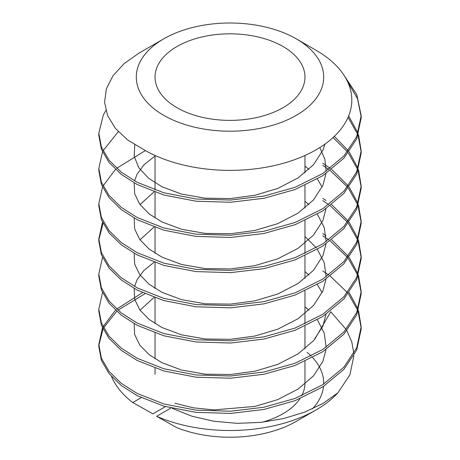 <?xml version="1.0" encoding="UTF-8"?>
<svg xmlns="http://www.w3.org/2000/svg" width="460" height="460" viewBox="0 0 460 460"><rect width="100%" height="100%" fill="white"/><g stroke="black" fill="none" stroke-linecap="round" stroke-linejoin="round"><path stroke-width="0.69" d="M176.996 107.698A74.963 43.28 180 0 1 155.037 77.096A74.963 43.28 180 0 1 201.313 37.116A74.963 43.28 180 0 1 283.003 46.494A74.963 43.28 180 0 1 304.963 77.096A74.963 43.28 180 0 1 258.687 117.081A74.963 43.28 180 0 1 176.996 107.698M163.743 115.351A93.702 54.096 0 0 0 296.257 115.351A93.702 54.096 0 0 0 296.257 38.847L316.135 50.318A121.808 70.328 180 0 1 316.135 50.324A121.808 70.328 180 0 1 317.526 148.959A121.808 70.328 180 0 1 146.728 151.374L127.615 139.955L115.356 128.328L107.6 115.627L104.564 102.235L106.404 88.757L112.993 75.733L124.016 63.681L138.943 53.164L163.743 38.847A93.702 54.096 0 0 0 163.743 115.351M347.484 81.477L357.512 98.693L361.169 116.742M361.18 115.638L361.18 117.846L356.713 138.862L343.902 158.217L322.759 175.749L295.073 189.503L263.954 198.283L230.598 202.25L196.046 201.215L163.892 195.023L137.241 184.546L121.348 174.443L109.066 162.478L101.39 149.218L98.82 135.447L98.82 133.233L101.39 147.01L109.066 160.264L121.348 172.236L137.241 182.333L163.892 192.809L196.046 199.002L230.598 200.042L263.954 196.069L295.073 187.289L322.759 173.535L343.902 156.009L356.713 136.654L361.18 115.632L356.747 94.599L343.741 74.876M322.759 271.003L328.739 275.034M330.24 276.138L347.461 292.606M348.323 293.716L357.673 310.264M358.081 311.374L361.169 327.899M361.18 326.796L361.18 329.003L356.713 350.02L343.902 369.38L322.759 386.906L295.073 400.66L263.954 409.44L230.598 413.408L196.046 412.373L163.892 406.18L137.241 395.703L121.348 385.606L109.066 373.635L101.39 360.375L98.82 346.604L98.82 344.391L101.39 358.167L109.066 371.421L121.348 383.393L137.241 393.495L163.892 403.966L196.046 410.165L230.598 411.2L263.954 407.232L295.073 398.446L322.759 384.692L343.902 367.166L356.713 347.812L361.18 326.796L358.461 310.27M358.081 309.16L349.157 292.612M322.759 235.808L328.739 239.844M330.24 240.942L347.461 257.41M348.323 258.52L357.673 275.068M358.081 276.178L361.169 292.704M361.18 291.6L361.18 293.813L356.713 314.83L343.902 334.184L322.759 351.716L295.073 365.464L263.954 374.25L230.598 378.218L196.046 377.183L163.892 370.984L137.241 360.513L121.348 350.411L109.066 338.439L101.39 325.185L98.82 311.409L98.82 309.195L101.39 322.972L109.066 336.231L121.348 348.197L137.241 358.3L163.892 368.776L196.046 374.969L230.598 376.004L263.954 372.036L295.073 363.256L322.759 349.502L343.902 331.971L356.713 312.616L361.18 291.6L358.461 275.08M358.081 273.97L349.157 257.416M348.323 256.306L331.689 239.832M325.973 235.698L322.759 233.594M322.759 200.617L328.739 204.648M330.24 205.752L347.461 222.22M348.323 223.33L357.673 239.878M358.081 240.988L361.169 257.514M361.18 256.41L361.18 258.618L356.713 279.634L343.902 298.994L322.759 316.52L295.073 330.274L263.954 339.054L230.598 343.022L196.046 341.987L163.892 335.794L137.241 325.318L121.348 315.221L109.066 303.249L101.39 289.99L98.82 276.218L98.82 274.005L101.39 287.782L109.066 301.035L121.348 313.007L137.241 323.11L163.892 333.58L196.046 339.779L230.598 340.814L263.954 336.841L295.073 328.06L322.759 314.306L343.902 296.78L356.713 277.426L361.18 256.41L358.461 239.884M358.081 238.774L349.157 222.226M348.323 221.116L331.689 204.642M325.973 200.502L322.759 198.404M322.759 165.422L328.739 169.458M330.24 170.556L347.461 187.024M348.323 188.134L357.673 204.683M358.081 205.792L361.169 222.318M361.18 221.214L361.18 223.428L356.713 244.444L343.902 263.798L322.759 281.33L295.073 295.078L263.954 303.865L230.598 307.832L196.046 306.797L163.892 300.598L137.241 290.128L121.348 280.025L109.066 268.053L101.39 254.8L98.82 241.023L98.82 238.809L101.39 252.586L109.066 265.845L121.348 277.811L137.241 287.914L163.892 298.391L196.046 304.583L230.598 305.618L263.954 301.651L295.073 292.87L322.759 279.116L343.902 261.585L356.713 242.23L361.18 221.214L358.461 204.694M358.081 203.584L349.157 187.03M348.323 185.92L331.689 169.447M330.24 168.343L322.759 163.208M333.057 137.54L347.461 151.834M348.323 152.944L357.673 169.493M358.081 170.602L361.169 187.128M361.18 186.024L361.18 188.232L356.713 209.248L343.902 228.603L322.759 246.134L295.073 259.888L263.954 268.669L230.598 272.636L196.046 271.601L163.892 265.408L137.241 254.932L121.348 244.835L109.066 232.863L101.39 219.604L98.82 205.833L98.82 203.619L101.39 217.396L109.066 230.65L121.348 242.621L137.241 252.718L163.892 263.195L196.046 269.387L230.598 270.428L263.954 266.455L295.073 257.675L322.759 243.921L343.902 226.395L356.713 207.04L361.18 186.018L358.461 169.498M358.081 168.389L349.157 151.84M348.323 150.73L334.322 136.355M348.047 117.392L357.673 134.297M358.081 135.407L361.169 151.932M361.18 150.828L361.18 153.042L356.713 174.058L343.902 193.413L322.759 210.945L295.073 224.693L263.954 233.479L230.598 237.446L196.046 236.411L163.892 230.213L137.241 219.742L121.348 209.639L109.066 197.668L101.39 184.414L98.82 170.637L98.82 168.423L101.39 182.2L109.066 195.46L121.348 207.425L137.241 217.528L163.892 227.999L196.046 234.197L230.598 235.232L263.954 231.265L295.073 222.479L322.759 208.731L343.902 191.199L356.713 171.844L361.18 150.828L358.461 134.309M358.081 133.199L348.651 115.966M98.837 345.494L103.023 328.957M103.58 327.842L116.679 311.305M117.927 310.201L144.877 293.785M155.037 287.615L154.209 287.908M142.416 292.675L116.679 309.091M115.483 310.201L103.023 326.744M102.505 327.859L98.82 344.391M102.505 292.663L98.82 309.195M102.505 257.473L98.82 274.005M98.837 239.919L103.023 223.376M102.505 222.278L98.82 238.809M145.222 150.656L116.679 168.32M115.483 169.429L103.023 185.972M102.505 187.082L98.82 203.619M118.323 131.681L103.023 150.782M102.505 151.892L98.82 168.423M105.857 110.521L103.287 115.046L98.82 133.233M172.276 408.359L191.803 416.179L213.756 421.245L237.205 423.349L260.889 422.372L283.642 418.548L304.635 412.154L322.972 403.454L337.858 392.851L349.887 374.888L353.912 355.66M353.855 353.55L351.802 341.952L346.88 330.734M346.115 329.446L330.751 311.748L314.795 339.181M324.967 144.095L322.92 150.127L313.53 164.691L298.022 177.957L277.719 188.456L254.897 195.264L230.437 198.547L205.102 198.197L181.522 194.068L161.977 186.754L148.459 178.164L138.845 167.791L134.188 156.383L134.763 144.877M319.838 147.545L324.852 159.298L326.157 171.281M325.985 173.61L322.92 185.322L313.53 199.887L298.022 213.152L277.719 223.646L254.897 230.46L230.437 233.737L205.102 233.392L181.522 229.258L161.977 221.95L149.195 213.946L139.777 204.338L134.648 193.729L134.148 182.873M134.556 180.889L137.08 174.167L144.066 164.674L155.037 156.032M304.963 166.025L308.901 169.435M317.394 179.003L322.138 187.065M325.985 208.805L322.92 220.512L313.53 235.077L298.022 248.342L277.719 258.842L254.897 265.65L230.437 268.933L205.102 268.582L181.522 264.454L161.977 257.14L149.195 249.142L139.777 239.533L134.648 228.919L134.148 218.069M139.995 204.642L154.048 191.855M304.963 201.221L308.901 204.625M317.394 214.199L324.271 227.7L326.157 241.667M325.985 243.995L322.92 255.708L313.53 270.273L298.022 283.538L277.719 294.032L254.897 300.846L230.437 304.123L205.102 303.778L181.522 299.644L161.977 292.336L149.195 284.332L139.777 274.729L134.648 264.115L134.148 253.259M139.995 239.832L154.048 227.044M304.963 236.417L316.244 247.836M317.394 249.389L324.271 262.89L326.157 276.857M325.985 279.191L322.92 290.898L313.53 305.463L298.022 318.728L277.719 329.228L254.897 336.036L230.437 339.319L205.102 338.968L181.522 334.84L161.977 327.526L149.195 319.527L139.777 309.919L134.648 299.305L134.148 288.454M134.556 286.465L137.08 279.749L143.715 270.612L154.048 262.24M304.963 271.607L308.901 275.011M317.394 284.585L322.138 292.646M325.985 314.381L322.92 326.094L313.53 340.659L298.022 353.924L277.719 364.418L254.897 371.231L230.437 374.509L205.102 374.164L181.522 370.03L161.977 362.721L149.195 354.717L139.777 345.115L134.648 334.5L134.148 323.644M139.995 310.218L154.048 297.43M304.963 306.803L308.901 310.207M317.394 319.78L324.271 333.276L326.157 347.242M325.985 349.577L322.92 361.284L313.53 375.849L298.022 389.114L277.719 399.613L254.897 406.421L213.785 409.912L193.355 407.819L174.955 403.253M307.102 352.383A93.702 54.096 180 0 1 311.196 356.126M312.616 357.598A93.702 54.096 180 0 1 323.685 384.094M323.529 386.411A93.702 54.096 180 0 1 312.357 408.923M316.135 409.9L296.257 421.377A93.702 54.096 180 0 1 176.749 427.639L156.624 416.306A121.808 70.328 0 0 0 316.135 409.9A121.808 70.328 0 0 0 337.858 392.851M304.963 361.347L304.963 383.122A74.963 43.28 180 0 1 301.685 395.778M299.914 398.734A74.963 43.28 180 0 1 262.056 422.245M170.942 408.043L156.624 416.306M111.544 376.556A121.808 70.328 0 0 0 132.767 402.534L152.898 413.868L165.451 406.617M316.135 50.324L296.257 38.847A93.702 54.096 0 0 0 163.743 38.847M132.767 402.534L141.185 397.676M155.037 155.486L155.037 189.992M155.037 192.205L155.037 218.052M155.037 227.401L155.037 253.242M155.037 262.591L155.037 288.437M155.037 297.787L155.037 323.633M155.037 332.977L155.037 358.823M155.037 368.172L155.037 374.377M304.963 155.486L304.963 172.862M304.963 185.38L304.963 208.058M304.963 220.576L304.963 253.558M304.963 255.766L304.963 278.444M304.963 290.961L304.963 323.943M304.963 326.151L304.963 348.829"/></g></svg>
